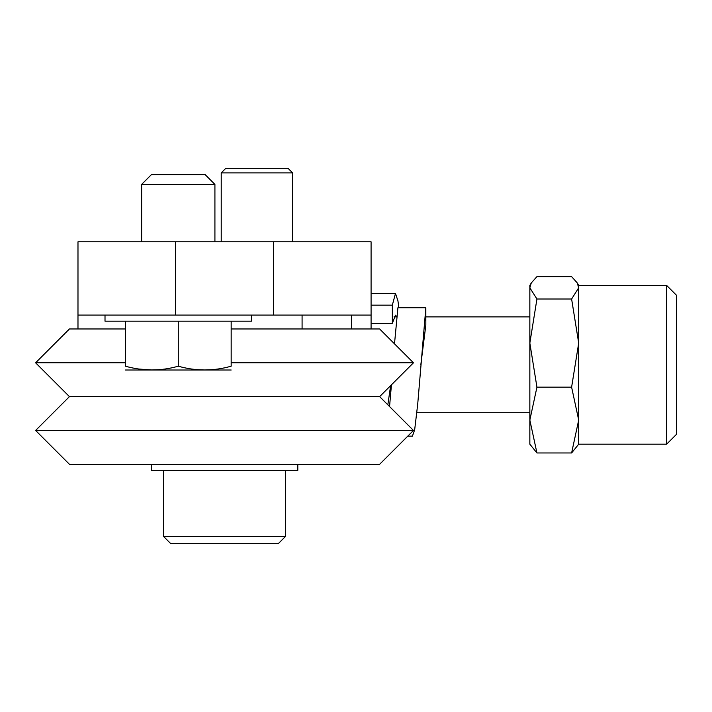 <?xml version="1.0" encoding="UTF-8"?>
<svg xmlns="http://www.w3.org/2000/svg" width="712" height="712" viewBox="0 0 712 712"><rect width="100%" height="100%" fill="white"/><g stroke="black" fill="none" stroke-linecap="round" stroke-linejoin="round"><path stroke-width="1.07" d="M302.084 328.971L302.084 315.078M273.381 315.078L273.381 241.804L371.085 241.804L371.085 315.078L77.982 315.078L77.982 241.804L175.677 241.804L175.677 315.078M371.085 315.078L371.085 328.971M273.381 241.804L175.677 241.804M77.982 328.971L77.982 315.078M125.401 362.8L35.6 362.8L69.429 396.628L379.63 396.628L413.458 362.8L379.63 328.971L231.169 328.971M125.401 328.971L69.429 328.971L35.6 362.8M413.458 362.8L231.169 362.8M35.6 430.457L69.429 464.286L379.63 464.286L413.458 430.457L35.6 430.457L69.429 396.628M231.169 370.009L125.401 370.009M231.169 321.183L231.169 366.19C231.169 371.21 231.169 371.21 231.169 366.19C213.538 371.219 195.916 371.219 178.285 366.19C160.787 371.21 143.156 371.21 125.401 366.19C125.401 371.21 125.401 371.21 125.401 366.19L125.401 321.183M141.644 184.408L151.416 174.636L205.154 174.636L214.917 184.408L141.644 184.408L141.644 241.804M178.285 321.183L178.285 366.19M138.804 369.03L151.896 370.009M577.272 282.949L578.696 285.423L578.696 444.181L666.628 444.181L666.628 285.423L578.696 285.423L578.696 287.817L571.611 299.004L536.937 299.004L529.844 287.817L531.277 282.949L536.937 276.639L571.611 276.639L577.272 282.949L578.696 287.817L578.696 343.086L571.611 387.168L536.937 387.168L529.844 343.086L536.937 299.004M666.628 285.423L676.4 295.186L676.4 434.418L666.628 444.181M285.592 536.341L163.466 536.341L170.791 543.674L278.267 543.674L285.592 536.341L285.592 470.392M221.218 172.909L292.632 172.909L288.048 168.326L225.793 168.326L221.218 172.909L221.218 241.804M371.085 305.154L392.339 305.154L392.339 323.31L371.085 323.31M392.339 323.31L395.48 315.167L396.931 316.885L394.003 316.885M387.826 404.825L390.639 385.628M389.562 406.561L391.44 384.818M407.771 436.144L412.408 436.144L414.669 429.817L417.73 403.953L425.838 307.735L425.838 325.099L420.81 364.802M394.501 343.843L397.919 307.735L425.838 307.735M392.339 305.154L395.48 293.451L397.919 300.74L398.88 307.735M571.611 299.004L578.696 343.086L578.696 420.071L571.611 452.966L536.937 452.966L529.844 420.071L536.937 387.168M571.611 387.168L578.696 420.071L578.696 444.181L571.611 452.966M531.277 282.949L529.844 285.423L529.844 444.181L536.937 452.966M297.803 464.286L297.803 470.392L151.255 470.392L151.255 464.286M251.558 315.078L251.558 321.183L105.011 321.183L105.011 315.078M351.692 328.971L351.692 315.078M379.63 396.628L413.458 430.457M214.917 184.408L214.917 241.804M425.838 316.885L529.844 316.885M416.849 412.72L529.844 412.72M163.466 470.392L163.466 536.341M292.632 172.909L292.632 241.804M371.085 293.451L395.48 293.451"/></g></svg>
